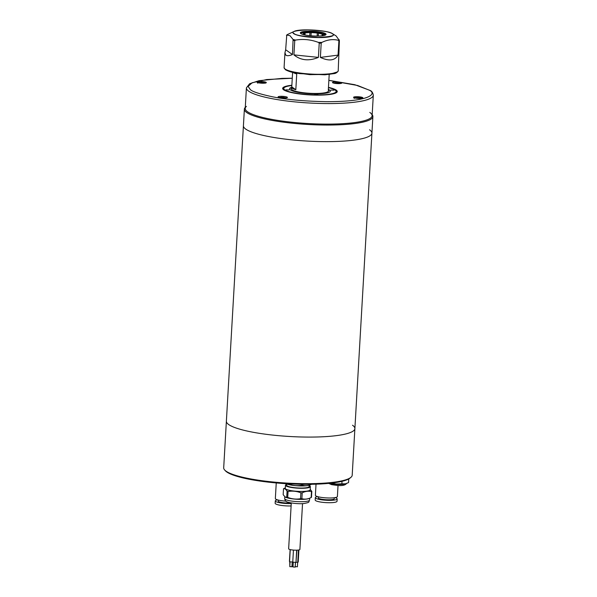<?xml version="1.0" encoding="UTF-8"?>
<svg xmlns="http://www.w3.org/2000/svg" width="597" height="597" viewBox="0 0 597 597"><rect width="100%" height="100%" fill="white"/><g stroke="black" fill="none" stroke-linecap="round" stroke-linejoin="round"><path stroke-width="0.9" d="M245.785 129.139A64.357 11.619 -176.7 0 1 243.419 125.758A64.357 11.619 3.3 0 0 245.785 129.139A64.357 11.619 3.3 0 0 316.059 141.467A64.357 11.619 3.3 0 0 371.924 133.168A64.357 11.619 -176.7 0 1 316.059 141.467A64.357 11.619 -176.7 0 1 245.785 129.139M245.285 107.385A64.357 11.619 3.3 0 0 244.374 109.169L226.382 421.198A64.357 11.619 3.3 0 0 228.748 424.586A64.357 11.619 3.3 0 0 299.022 436.914A64.357 11.619 3.3 0 0 354.887 428.609A64.357 11.619 -176.7 0 1 299.022 436.914A64.357 11.619 -176.7 0 1 228.748 424.586A64.357 11.619 -176.7 0 1 226.382 421.198L223.696 467.809A64.357 11.619 -176.7 0 0 224.666 470.003A64.357 11.619 -176.7 0 0 226.062 471.19A64.357 11.619 -176.7 0 0 290.433 483.279A64.357 11.619 -176.7 0 0 350.984 477.287A64.357 11.619 -176.7 0 0 352.2 475.219L354.887 428.609A64.357 11.619 -176.7 0 0 352.521 425.228M369.558 129.788A64.357 11.619 -176.7 0 1 371.924 133.168L354.887 428.609M328.365 88.983A18.5 3.343 -176.7 0 1 328.514 89.453L328.417 91.028A18.5 3.343 -176.7 0 1 314.917 93.468A18.5 3.343 -176.7 0 1 292.157 89.871A18.5 3.343 -176.7 0 1 291.478 88.901L291.567 87.319A18.5 3.343 -176.7 0 1 291.769 86.871L292.605 72.341M293.097 72.453A18.5 3.343 3.3 0 0 293.157 72.491A18.5 3.343 3.3 0 0 296.731 73.931L295.821 89.729A18.5 3.343 -176.7 0 1 292.246 88.289A18.5 3.343 -176.7 0 1 291.567 87.319M328.514 89.453A18.5 3.343 -176.7 0 1 328.313 89.893L329.201 74.446M295.821 89.729L291.769 86.871M224.666 470.003L225.412 470.809A63.551 11.47 3.3 0 0 226.785 471.988A63.551 11.47 3.3 0 0 290.358 483.921A63.551 11.47 3.3 0 0 350.148 478.003L350.984 477.287M369.789 112.4A63.551 11.47 -176.7 0 1 371.162 113.579A63.551 11.47 -176.7 0 1 322.723 124.072A63.551 11.47 -176.7 0 1 247.561 111.766A63.551 11.47 -176.7 0 1 246.419 106.385M244.374 109.169A64.357 11.619 3.3 0 0 246.74 112.549A64.357 11.619 3.3 0 0 317.014 124.877A64.357 11.619 3.3 0 0 372.879 116.579A64.357 11.619 3.3 0 0 372.177 114.706M285.918 90.975A26.552 4.791 -176.7 0 1 284.403 90.147A26.552 4.791 -176.7 0 1 283.426 88.752A26.552 4.791 -176.7 0 1 283.926 87.901L284.262 87.61A26.223 4.731 -176.7 0 1 291.843 85.528M328.44 87.64A26.223 4.731 -176.7 0 1 335.738 90.58A26.223 4.731 -176.7 0 1 316.992 94.923A26.223 4.731 -176.7 0 1 284.262 87.61M291.567 87.349A20.417 3.686 3.3 0 0 289.873 89.483A20.417 3.686 3.3 0 0 290.314 89.863A20.417 3.686 3.3 0 0 310.738 93.699A20.417 3.686 3.3 0 0 329.94 91.796A20.417 3.686 3.3 0 0 329.581 90.065A20.417 3.686 3.3 0 0 328.507 89.475M285.926 89.841L289.157 89.946L285.926 89.841M314.626 94.371L317.858 94.475L314.626 94.371M330.798 90.072L334.029 90.177L330.798 90.072M335.738 90.58L336.036 90.908A26.552 4.791 -176.7 0 1 336.432 91.811A26.552 4.791 -176.7 0 1 333.701 93.729M257.173 82.319A4.664 0.843 3.3 0 0 262.27 83.214A4.664 0.843 3.3 0 0 266.322 82.617A4.664 0.843 3.3 0 0 266.15 82.371A4.664 0.843 3.3 0 0 261.053 81.476A4.664 0.843 3.3 0 0 257.001 82.08A4.664 0.843 3.3 0 0 257.173 82.319M278.254 97.169A4.664 0.843 3.3 0 0 283.351 98.065A4.664 0.843 3.3 0 0 287.403 97.46A4.664 0.843 3.3 0 0 287.232 97.214A4.664 0.843 3.3 0 0 282.135 96.318A4.664 0.843 3.3 0 0 278.083 96.923A4.664 0.843 3.3 0 0 278.254 97.169M353.745 97.557A4.664 0.843 3.3 0 0 358.842 98.453A4.664 0.843 3.3 0 0 362.886 97.856A4.664 0.843 3.3 0 0 362.722 97.61A4.664 0.843 3.3 0 0 357.625 96.714A4.664 0.843 3.3 0 0 353.573 97.318A4.664 0.843 3.3 0 0 353.745 97.557M332.663 82.714A4.664 0.843 3.3 0 0 337.76 83.61A4.664 0.843 3.3 0 0 341.805 83.005A4.664 0.843 3.3 0 0 341.633 82.759A4.664 0.843 3.3 0 0 336.544 81.864A4.664 0.843 3.3 0 0 332.492 82.468A4.664 0.843 3.3 0 0 332.663 82.714M336.559 92.557A27.029 4.88 3.3 0 0 336.917 91.834A27.029 4.88 3.3 0 0 335.924 90.416A27.029 4.88 3.3 0 0 333.671 89.281M291.858 85.252A27.35 4.94 3.3 0 0 283.053 89.319A27.35 4.94 3.3 0 0 317.291 95.139A27.35 4.94 3.3 0 0 336.738 92.416A27.35 4.94 3.3 0 0 328.454 87.363M292.269 78.214L282.053 78.379L259.053 80.685L249.628 83.737L246.404 87.886L245.225 108.423A63.551 11.47 3.3 0 0 247.561 111.766A63.551 11.47 3.3 0 0 316.955 123.937A63.551 11.47 3.3 0 0 372.118 115.743L373.304 95.207C372.879 92.804 371.894 91.244 370.349 90.543L354.812 84.707L328.865 80.326M286.456 86.558A27.029 4.88 3.3 0 0 282.941 88.722A27.029 4.88 3.3 0 0 283.217 89.483M285.873 55.215L284.941 52.737L285.664 49.76L286.761 35.022L290.015 35.701L293.09 39.477L292.47 54.543C289.291 55.819 287.09 56.043 285.873 55.215M338.215 70.737C338.917 70.207 336.954 73.468 334.007 73.625L324.85 74.804L299.597 73.618C294.336 72.715 290.321 72.349 285.388 69.7L284.082 67.618A27.111 4.895 3.3 0 0 285.075 69.043A27.111 4.895 3.3 0 0 314.679 74.237A27.111 4.895 3.3 0 0 338.215 70.737L339.394 40.566L336.126 35.939L332.469 33.678A20.298 3.664 -176.7 0 1 332.708 33.835A20.298 3.664 -176.7 0 1 318.641 37.574A20.298 3.664 -176.7 0 1 293.672 33.633A20.298 3.664 -176.7 0 1 294.045 31.462A20.298 3.664 -176.7 0 1 298.716 30.357M327.954 32.044A20.298 3.664 -176.7 0 1 332.469 33.678C327.716 30.066 299.179 28.425 294.045 31.462L287.627 34.454A26.708 4.821 3.3 0 0 286.761 35.022L286.485 35.536M300.821 33.566A12.873 2.321 3.3 0 0 314.873 36.029A12.873 2.321 3.3 0 0 326.044 34.372A12.873 2.321 3.3 0 0 325.574 33.693A12.873 2.321 3.3 0 0 311.515 31.231A12.873 2.321 3.3 0 0 300.343 32.887A12.873 2.321 3.3 0 0 300.821 33.566M322.544 35.335L322.581 34.589L325.686 34.604A12.873 2.321 -176.7 0 1 325.835 34.753A12.873 2.321 3.3 0 0 325.529 34.484A12.873 2.321 3.3 0 0 312.567 32.059A12.873 2.321 3.3 0 0 300.507 33.29A12.873 2.321 -176.7 0 1 301.649 32.738L304.455 33.178L304.373 34.648M338.887 40.894L338.066 55.118C334.895 60.64 328.999 61.401 320.38 57.402L321.201 43.178L321.858 42.417C327.432 39.671 332.91 38.962 338.305 40.29L338.887 40.894A27.111 4.895 3.3 0 0 339.394 40.566M319.231 43.171L318.41 57.387C308.985 61.297 300.821 60.461 293.925 54.887L294.746 40.671L295.642 40.074C303.313 38.798 310.903 39.574 318.417 42.402L319.231 43.171A27.111 4.895 3.3 0 0 321.201 43.178M292.47 54.543L285.664 49.76M318.41 57.387L293.925 54.887M338.066 55.118L320.38 57.402M322.581 34.589A9.656 1.746 -176.7 0 1 322.79 34.977A9.656 1.746 -176.7 0 1 321.843 35.656L321.835 35.835M321.492 35.872L321.216 35.827A9.656 1.746 -176.7 0 1 320.574 35.947M305.597 35.081A9.656 1.746 -176.7 0 1 304.06 34.492L303.037 34.484M303.701 34.492L303.716 34.245A9.656 1.746 -176.7 0 1 303.515 33.865A9.656 1.746 -176.7 0 1 304.455 33.178M304.977 34.887L305.089 33.014A9.656 1.746 -176.7 0 1 309.947 32.596L309.768 35.678M311 35.798L311.179 32.604A9.656 1.746 -176.7 0 1 317.313 33.074L317.141 36.066M318.268 36.051L318.432 33.253A9.656 1.746 -176.7 0 1 322.238 34.342L322.171 35.536M321.843 35.656L322.477 35.753M322.238 34.342L325.462 34.604M318.432 33.253L320.007 32.835A12.873 2.321 -176.7 0 1 325.343 34.365M317.313 33.074L318.888 32.656L318.999 33.104M311.179 32.604L310.313 31.992A12.873 2.321 -176.7 0 1 318.888 32.656M310.313 31.992L309.873 33.813M309.947 32.596L309.082 31.984A12.873 2.321 -176.7 0 0 302.283 32.574L302.134 32.813M305.089 33.014L302.283 32.574M303.716 34.245L302.261 34.238M316.029 484.174L315.388 495.279A11.022 1.992 3.3 0 0 315.791 495.853A11.022 1.992 3.3 0 0 327.828 497.965A11.022 1.992 3.3 0 0 337.395 496.547L338.036 485.428M318.283 496.808L318.223 497.816A8.045 1.455 3.3 0 0 318.514 498.241A8.045 1.455 3.3 0 0 327.305 499.779A8.045 1.455 3.3 0 0 334.283 498.741L334.342 497.734M315.328 497.652L315.194 500.017A10.94 1.978 3.3 0 0 315.597 500.599A10.94 1.978 3.3 0 0 327.544 502.689A10.94 1.978 3.3 0 0 337.036 501.279L337.178 498.913A10.94 1.978 -176.7 0 1 327.678 500.323A10.94 1.978 -176.7 0 1 315.731 498.226A10.94 1.978 -176.7 0 1 315.328 497.652A10.94 1.978 -176.7 0 1 317.537 496.6M335.104 497.614A10.94 1.978 -176.7 0 1 336.775 498.338A10.94 1.978 -176.7 0 1 337.178 498.913M276.247 482.951L275.351 498.525A11.022 1.992 3.3 0 0 275.754 499.107A11.022 1.992 3.3 0 0 285.873 501.129M278.247 500.055L278.187 501.07A8.045 1.455 3.3 0 0 278.478 501.495A8.045 1.455 3.3 0 0 291.224 502.95M291.246 503.569A10.94 1.978 -176.7 0 1 275.695 501.48A10.94 1.978 -176.7 0 1 275.292 500.905L275.157 503.271A10.94 1.978 3.3 0 0 275.56 503.846A10.94 1.978 3.3 0 0 291.112 505.935M275.292 500.905A10.94 1.978 -176.7 0 1 277.501 499.853M286.15 483.689A12.709 2.291 3.3 0 0 301.455 485.958A12.709 2.291 3.3 0 0 310.037 484.98L311.515 484.286M302.709 484.301L302.649 485.294C305.657 486.1 308.746 485.697 311.918 484.092M302.649 485.294A14.477 2.612 -176.7 0 1 301.992 485.294A14.477 2.612 -176.7 0 1 301.321 485.286L301.381 484.286M286.739 483.973L286.664 485.279A11.261 2.03 3.3 0 0 287.075 485.868A11.261 2.03 3.3 0 0 299.373 488.025A11.261 2.03 3.3 0 0 309.149 486.577L309.224 485.264M285.112 496.965A12.709 2.291 3.3 0 0 285.194 497.017A12.709 2.291 3.3 0 0 300.687 499.391A12.709 2.291 3.3 0 0 309.261 498.405L311.141 497.525A14.477 2.612 3.3 0 0 311.485 497.301L311.828 491.406A14.477 2.612 -176.7 0 1 311.485 491.629C308.477 490.824 305.388 491.227 302.216 492.831L301.873 498.719C304.91 499.525 308 499.122 311.141 497.525L311.485 491.629M285.194 497.017L286.732 497.174A14.477 2.612 3.3 0 0 287.717 497.405C291.94 499.04 296.224 499.48 300.545 498.711A14.477 2.612 3.3 0 0 301.216 498.719A14.477 2.612 3.3 0 0 301.873 498.719M285.456 485.212L285.276 488.368A12.47 2.254 3.3 0 0 285.732 489.025A12.47 2.254 3.3 0 0 299.351 491.413A12.47 2.254 3.3 0 0 310.171 489.801L310.358 486.645A12.47 2.254 -176.7 0 1 299.53 488.249A12.47 2.254 -176.7 0 1 285.918 485.861A12.47 2.254 -176.7 0 1 285.456 485.212A12.47 2.254 -176.7 0 1 286.717 484.316M309.209 485.607A12.47 2.254 -176.7 0 1 309.895 485.988A12.47 2.254 -176.7 0 1 310.358 486.645M310.201 489.361A12.709 2.291 -176.7 0 1 301.142 491.488A12.709 2.291 -176.7 0 1 285.299 487.921M300.545 498.711L300.888 492.823A14.477 2.612 3.3 0 0 301.56 492.831A14.477 2.612 3.3 0 0 302.216 492.831M310.201 489.316L311.828 491.406M286.232 483.697L287.403 483.764M288.5 483.831L288.493 483.973C292.679 485.607 296.955 486.048 301.321 485.286M288.493 483.973A14.477 2.612 -176.7 0 1 287.657 483.779M285.038 496.92L283.172 494.667L283.508 488.771C284.762 488.406 285.956 489.241 287.075 491.279A14.477 2.612 3.3 0 0 288.06 491.51L287.717 497.405M283.508 488.771A14.477 2.612 3.3 0 1 283.851 488.547L285.306 487.868M286.732 497.174L287.075 491.279M300.888 492.823C296.702 491.182 292.426 490.749 288.06 491.51M263.658 83.222L259.456 82.968M260.993 82.699L260.971 83.14M339.23 83.61L335.081 83.379M337.678 83.155L337.656 83.602M360.222 98.46L356.028 98.206M357.566 97.938L357.536 98.378M284.829 98.065L280.68 97.833M283.276 97.61L283.247 98.057M289.791 562.068L289.821 566.083M289.612 561.814L292.694 561.993M289.836 566.613L291.918 566.732M292.067 566.277L293.037 566.583M291.284 502.958L288.642 548.8A5.634 1.015 3.3 0 0 288.851 549.098A5.634 1.015 3.3 0 0 295 550.173A5.634 1.015 3.3 0 0 299.888 549.449L302.53 503.607M298.142 562.023L297.754 562.277L298.455 550.038M295.284 566.635L297.366 566.762M295.985 562.247L296.881 550.173M296.187 562.27L297.754 562.277M292.828 562.18L295.911 562.359M293.052 566.971L295.134 567.09M346.066 483.615L345.178 483.824A9.656 1.746 3.3 0 0 346.066 483.615A9.656 1.746 3.3 0 0 346.17 483.577L348.551 482.592L348.767 478.951M342.014 481.324L341.872 483.831L336.312 484.01L331.701 483.212M330.604 483.182A9.656 1.746 3.3 0 0 336.312 484.01A9.656 1.746 3.3 0 0 345.178 483.824L341.872 483.831M246.404 87.886A63.551 11.47 3.3 0 0 248.74 91.229A63.551 11.47 3.3 0 0 318.141 103.4A63.551 11.47 3.3 0 0 373.304 95.207M328.857 80.356L357.633 85.49L369.513 90.274C376.774 93.714 370.446 101.751 326.581 101.677C304.761 101.289 286.657 99.647 272.277 96.744C259.777 94.05 252.479 91.684 250.382 89.654L248.106 86.416L252.158 82.752L266.687 79.55L292.261 78.244M285.806 69.834L292.605 72.312L309.739 74.64L329.41 74.401L337.193 71.961M332.328 33.73C335.939 35.514 331.342 36.73 318.537 37.395C303.657 36.589 295.5 35.305 294.06 33.529C290.448 31.745 295.045 30.522 307.851 29.865C322.731 30.671 330.887 31.954 332.328 33.73M293.284 40.327A27.111 4.895 3.3 0 0 294.746 40.671M293.09 39.477A26.708 4.821 3.3 0 0 295.642 40.074M318.417 42.402A26.708 4.821 3.3 0 0 321.858 42.417M338.305 40.29A26.708 4.821 3.3 0 0 339.193 39.715M284.687 498.637C285.112 500.45 285.575 501.331 286.075 501.279C286.135 502.353 297.754 504.405 304.015 503.495C310.843 502.196 308.171 501.995 309.582 500.077A12.47 2.254 -176.7 0 1 298.761 501.681A12.47 2.254 -176.7 0 1 285.142 499.293A12.47 2.254 -176.7 0 1 284.687 498.637L284.791 496.756M257.829 83.117C255.225 82.222 265.501 82.274 265.404 83.155M333.469 83.05L336.044 82.782L340.768 83.468M354.394 98.356C351.79 97.46 362.066 97.512 361.976 98.393M279.068 97.505L281.642 97.236L286.359 97.923M329.85 483.264A9.254 1.672 3.3 0 0 336.335 484.339A9.254 1.672 3.3 0 0 346.633 483.428M291.508 88.356L290.926 88.625M328.454 90.483L328.872 90.744M371.924 133.168L372.879 116.579M283.426 88.752L283.374 89.625M336.432 91.811L336.38 92.677M284.082 67.618L284.941 52.737M286.657 35.074L287.627 34.454M309.582 500.077L309.686 498.204M257.911 82.64L261.576 82.416L265.352 83.065M340.842 83.461L337.521 82.834L333.402 83.028M361.924 98.304L358.215 97.654L354.484 97.878M278.993 97.483L283.112 97.289L286.433 97.915M289.441 561.21L290.112 549.576M289.545 561.889L290.246 549.613M289.791 566.665L290.052 562.135M292.754 562.076L293.448 550.083L292.761 562.255M291.955 566.784L292.217 562.262M292.023 566.329L292.254 562.255M298.202 562.105L298.903 549.956M295.239 566.687L295.47 562.62M297.403 566.814L297.664 562.292M293.008 567.023L293.269 562.501M295.97 562.441L296.679 550.18M295.179 567.15L295.44 562.628M346.685 483.272C345.402 485.331 341.969 486.018 336.387 485.331L331.626 484.652L328.663 483.383"/></g></svg>
